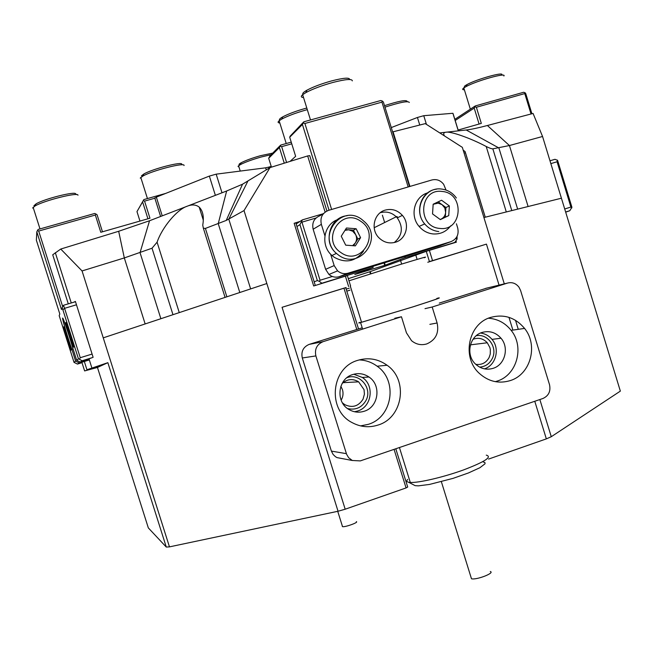 <?xml version="1.0" encoding="UTF-8"?>
<svg xmlns="http://www.w3.org/2000/svg" width="653" height="653" viewBox="0 0 653 653"><rect width="100%" height="100%" fill="white"/><g stroke="black" fill="none" stroke-linecap="round" stroke-linejoin="round"><path stroke-width="0.98" d="M239.716 164.98C238.427 164.752 238.925 164.009 241.218 162.736C245.601 160.475 251.952 158.14 260.261 155.749L272.709 153.104M271.191 154.639L261.045 157.047C251.993 159.659 245.087 162.189 240.32 164.646L238.01 166.344L238.998 167.095M464.071 87.412L464.854 85.87L467.042 84.555C476.845 79.135 504.549 71.422 501.741 74.875M503.896 76.001C506.997 72.263 476.821 80.67 466.169 86.539L463.793 87.959C462.112 89.2 462.308 89.812 464.381 89.788M384.511 105.664C398.608 101.125 406.142 99.672 407.121 101.313M409.309 102.472C408.313 100.709 400.199 102.268 384.968 107.149M303.057 94.375C302.086 93.608 303.384 92.212 306.934 90.196C313.211 86.849 321.439 83.755 331.61 80.907C343.502 77.862 349.51 77.372 349.649 79.446M352.318 80.874C352.204 78.638 345.674 79.184 332.736 82.498C321.66 85.6 312.705 88.963 305.89 92.595L302.657 94.693C300.641 96.391 300.935 97.346 303.547 97.558M279.827 120.258C278.733 119.703 279.721 118.568 282.773 116.854C288.34 113.916 295.874 111.1 305.392 108.406L306.796 108.031M307.302 109.655L306.388 109.9C296.029 112.83 287.826 115.891 281.769 119.075L279.141 120.764C277.558 122.078 277.786 122.821 279.835 122.993M77.976 195.223C78.621 191.876 44.045 200.495 34.968 206.022L32.65 208.062M33.907 205.768L36.046 203.875C44.396 198.781 76.148 190.872 75.617 193.974L76.883 194.643M184.048 165.536C185.362 162.058 152.263 170.523 142.77 176.139L140.24 178.098M141.448 175.853L143.782 174.041C152.508 168.849 182.913 161.095 181.746 164.303M342.213 526.147L342.523 526.636C345.062 527.355 358.954 522.335 356.358 521.641M270.024 167.592L244.026 210.576L226.232 220.428L205.409 228.419L203.361 228.232L202.748 225.154C204.152 216.918 202.969 210.895 199.198 207.099C195.949 204.609 191.99 204.299 187.321 206.168L226.648 190.994L242.541 184.195L270.024 167.592L307.661 155.936L325.121 212.086M342.433 402.86L344.751 404.64C352.359 408.166 358.456 406.354 363.027 399.203L364.423 394.159L364.048 389.67L358.644 381.842C352.718 378.365 347.184 378.944 342.058 383.58M346.931 377.687C359.615 372.61 372.741 388.315 366.007 400.436C361.746 407.66 355.599 410.37 347.551 408.558M475.751 364.325C481.669 365.141 486.126 362.872 489.121 357.509L490.256 354.057L490.346 349.665L489.864 347.518L487.285 342.776C483.204 338.442 478.461 337.274 473.041 339.282M476.225 335.74C487.864 333.226 498.043 347.837 492.223 358.652C489.489 363.843 485.285 366.659 479.629 367.117M340.858 386.29L342.45 389.612C343.527 393.343 343.086 396.869 341.135 400.191M68.287 303.849L52.722 254.784L60.745 249.046L118.675 231.276L149.537 220.747L187.321 206.168C177.298 209.238 162.164 227.228 157.087 242.19L152.027 248.222L124.315 257.935L82.058 270.938L60.745 249.046M326.916 210.992L309.71 155.626L307.661 155.936M103.247 337.854L266.84 283.524L338.05 511.25L169.462 546.871L82.058 270.938M539.851 399.538L551.279 436.71L620.35 391.114L561.417 198.21L483.914 217.539L462.332 147.349L425.258 123.629L392.624 131.922M439.942 132.886L466.201 129.996C471.058 129.441 478.118 127.939 487.391 125.507L533.077 113.451L542.553 136.485L509.43 145.537L492.852 148.843C491.578 148.851 489.366 148.068 486.207 146.492C470.821 138.297 450.603 131.106 445.934 132.224C443.648 132.486 443.126 133.645 444.366 135.71M483.914 217.539L504.296 283.859M515.503 320.305L518.27 329.324M384.658 222.518L382.389 215.188M356.726 329.292L343.935 288.169L282.072 307.294L345.706 287.679M343.935 288.169L345.698 287.647L358.473 328.737M370.88 273.672L370.243 271.615L426.27 251.323L429.437 261.584L486.444 244.116L427.78 262.253M349.935 290.177L346.792 291.165L349.935 290.161M107.859 362.676L97.452 367.459L148.329 527.91L166.278 547.059L107.859 362.676L86.947 369.753L103.819 364.529M100.831 365.909L84.621 370.928L97.452 367.459M300.005 221.44L294.136 223.277L295.809 222.902L315.309 285.467M409.937 186.431L393.057 131.767M84.621 370.928L81.862 362.244L89.339 359.934M73.895 302.184L75.397 301.417L93.118 357.297L84.082 360.709L86.947 369.753M350.579 285.957L347.347 275.558L313.677 285.973L294.136 223.277M370.243 271.615L348.31 278.66M455.933 240.81L456.349 242.173L426.27 251.323M561.417 198.21L542.553 136.485M432.531 260.612L429.356 250.336M486.444 244.116L499.055 285.124M508.965 317.358L512.883 330.091M534.774 401.277L546.341 438.881L551.279 436.71M417.12 259.404L415.822 255.209M400.493 260.318L401.652 264.065M169.462 546.871L166.278 547.059M345.812 288.006L346.163 287.516M244.026 210.576L266.84 283.524M282.072 307.294L345.184 509.218L338.05 511.25M345.38 276.113L348.629 286.545M349.314 288.169L346.163 289.14M488.591 459.075L546.341 438.881M395.8 448.774L407.701 487.032L406.068 487.93L394.069 449.362M345.184 509.218L406.068 487.93M463.206 150.174L465.099 151.553L465.434 152.802L464.071 152.998M458.3 130.869L452.896 113.279L423.764 115.695L426.433 124.372M419.74 124.976L417.43 117.475L391.278 127.572M271.224 166.401L268.587 167.152L268.93 168.27M266.285 169.911L265.632 167.821L216.176 174.163L222.004 192.782M215.376 195.345L209.344 176.09L156.336 197.124L162.23 215.849M154.859 198.21L156.336 197.124M209.344 176.09L216.176 174.163M265.632 167.821L268.587 167.152M417.43 117.475L423.764 115.695M394.787 318.24L401.456 316.762L406.444 332.842L411.561 340.719C416.157 344.458 421.234 345.527 426.784 343.919C435.755 339.944 439.2 332.973 437.118 322.99L432.18 307.008L425.005 308.649M378.038 425.054C402.958 417.798 408.598 380.03 387.098 365.264C378.128 358.881 368.398 357.232 357.885 360.309C330.859 367.606 326.933 410.174 352.261 422.679C360.57 427.086 369.157 427.878 378.038 425.054M359.232 359.909C365.819 360.17 371.786 362.276 377.132 366.211C398.061 380.56 392.559 417.291 368.284 424.344L360.57 425.887M510.205 380.609C530.571 374.528 538.513 345.388 524.579 328.426C515.364 317.521 504.083 313.84 490.738 317.382C468.299 323.578 461.361 357.534 479.424 373.467C488.591 381.605 498.851 383.988 510.205 380.609M488.411 318.24C497.602 318.876 505.177 322.909 511.136 330.345C524.71 346.841 516.956 375.197 497.096 381.123L495.292 381.662M482.094 332.442C489.44 330.442 495.749 332.369 501.006 338.221C509.405 347.763 504.973 364.856 493.146 368.325C486.452 370.267 480.494 368.765 475.253 363.835C465.483 354.628 469.58 335.952 482.094 332.442M480.567 333.022C485.13 333.642 488.942 335.756 492.011 339.38C500.206 348.694 495.962 365.345 484.453 368.855M352.775 374.528C358.546 372.806 363.95 373.638 368.978 377.01C381.638 385.156 378.609 407.129 364.211 411.243C358.979 412.876 353.95 412.337 349.143 409.619C335.218 402.215 337.683 378.667 352.775 374.528M353.787 374.234L362.333 377.45C374.765 385.425 371.786 406.974 357.648 411.015L354.538 411.749M401.456 316.762L323.104 341.658C316.876 344.36 314.468 349.11 315.881 355.918L346.612 454.3L348.645 457.729L352.302 460.487L360.293 460.904L542.937 398.485C548.675 395.824 550.871 391.229 549.516 384.69L520.572 290.446L519.004 287.23C515.943 283.288 512.091 281.908 507.471 283.084L432.18 307.008M439.289 303.09L486.869 288.087M315.881 355.918L302.298 357.975L331.398 451.109L346.392 453.664M341.992 458.545L337.038 457.614L335.413 456.667L333.144 454.488L331.398 451.109M302.298 357.975C300.951 351.485 303.253 346.955 309.196 344.376L362.211 327.798M490.305 571.497C495.203 572.918 476.445 580.174 471.474 578.77L470.944 577.072M483.032 461.859L484.926 462.528L485.048 463.769L479.922 467.711L468.495 472.935L453.043 478.371L429.511 484.428L418.393 485.856L415.128 485.652L413.618 484.861M407.676 479.408C406.313 480.845 406.607 481.792 408.558 482.24L410.288 482.453C418.622 483 443.411 477.221 463.483 469.948C484.869 461.777 492.468 456.839 486.265 455.141M359.934 322.345C358.35 322.966 358.391 323.088 360.048 322.713L412.614 306.967C433.902 300.135 441.959 297.295 436.784 298.437M359.052 323.023L412.99 306.869C434.833 299.866 443.085 296.952 437.755 298.127M348.318 278.66L348.988 280.814L399.922 264.596C421.063 258.155 429.16 255.862 424.205 257.731M296.144 223.963L302.396 219.873L323.104 213.776M296.952 226.558L299.939 224.632L302.396 219.873M314.183 281.851L317.358 280.553L299.939 224.632M315.995 218.02L301.947 222.159L320.043 280.259L319.341 281.353L321.864 283.231L319.537 284.145M319.341 281.353L317.358 280.553M451.541 243.618L454.831 242.41L457.067 239.145L456.349 238.5L455.419 238.786M457.076 236.353L457.067 239.145M454.831 242.41L405.113 257.674L384.748 265.322L354.808 274.489L373.124 267.493L321.864 283.231M456.349 238.5L456.153 237.88M408.158 186.954L381.956 102.137L304.902 123.482L331.618 209.458M332.344 276.488L320.043 280.259M396.902 216.453L397.816 217.62M373.124 267.493L373.067 266.302M405.089 256.482L405.113 257.674M381.956 102.137L382.356 101.052L383.393 102.056L409.496 186.562M284.243 163.119L279.394 147.545L268.685 158.271L269.926 155.912L280.684 145.088L291.23 142.134M329.055 210.217L302.412 124.494L289.703 137.22L290.169 136.142L303.808 121.809L380.756 100.529L382.356 101.052M291.752 143.815L281.655 146.647L286.561 162.401M290.193 161.275L295.646 156.32L289.703 137.22M268.685 158.271L271.452 167.144M281.655 146.647L280.219 146.133L279.394 147.545M302.412 124.494L303.327 122.927L304.902 123.482M303.808 121.809L303.327 122.927M280.219 146.133L280.684 145.088M549.981 160.793L554.96 159.308L557.58 160.32L571.914 207.254L569.791 210.723L565.629 212.005M550.846 163.617L557.066 161.764L557.401 160.124M564.698 208.968L570.902 207.066L557.066 161.764M571.775 207.981L570.902 207.066M370.52 272.497L370.063 272.668M565.678 212.16L569.791 210.723M531.02 113.989L524.783 93.567L524.996 92.693L525.722 93.51L531.909 113.761M454.88 119.319L475.278 105.941L523.633 92.269L524.996 92.693M458.055 130.053L481.318 123.393L476.372 107.263L475.017 106.823L474.192 108.088L455.231 120.47M479.09 124.029L474.192 108.088M524.783 93.567L476.372 107.263M475.278 105.941L475.017 106.823M75.487 301.71L63.463 305.286L64.582 308.322L76.458 304.788M62.876 309.783L64.582 308.322L80.262 357.705L79.397 359.264L78.442 358.807L62.876 309.783L62.133 307.767L61.48 309.522L36.805 231.823L36.364 240.198L59.807 314.003L59.186 315.66L74.026 362.366L77.47 364.072L82 362.676M91.559 357.86L82.107 360.766L79.397 359.264M80.262 357.705L92.089 354.073M82.107 360.766L80.254 362.089L84.139 360.897M77.47 364.072L79.135 362.888L89.281 359.762M73.65 347.176L73.185 346.416C71.381 342.515 65.284 322.745 65.806 322.484L65.806 322.484C66.067 320.909 74.409 347.184 73.65 347.176M71.079 350.114L70.671 349.437C69.022 345.853 63.194 327.014 63.676 326.818L63.676 326.81C63.896 325.382 71.765 350.155 71.079 350.114M79.135 362.888L75.617 361.076L71.879 349.314L73.071 348.955M71.879 349.314C68.051 338.703 62.011 318.411 62.598 318.044L62.81 318.191C63.847 319.497 69.92 337.666 72.842 348.229L76.654 360.244L80.254 362.089M78.442 358.807L76.654 360.244M75.617 361.076L74.026 362.366M154.859 198.202L144.566 201.116L149.953 218.216L100.791 232.28L95.346 215.033L38.698 231.056L62.704 306.69M147.929 218.796L142.607 201.891L136.975 211.596L143.848 199.581L165.731 193.402M36.805 231.823L38.103 229.464L94.677 213.474L95.926 213.996L95.346 215.033M136.975 211.596L139.962 221.073M95.926 213.996L97.085 214.772L102.472 231.799M144.566 201.116L143.301 200.602L142.607 201.891M37.458 230.525L38.698 231.056M143.848 199.581L143.301 200.602M63.463 305.286L62.133 307.767M385.352 210.07C374.071 212.935 370.21 229.244 378.854 237.708C383.621 242.361 389.106 243.887 395.318 242.271C406.199 239.39 410.215 224.003 402.379 215.376C397.612 210.217 391.939 208.446 385.352 210.07M380.201 212.739L380.487 212.649C386.992 211.041 392.592 212.788 397.293 217.873C403.513 227.244 402.509 235.472 394.29 242.541M446.032 190.064L443.656 184.317C440.522 180.326 436.604 178.881 431.886 179.975L328.524 210.372C322.337 212.911 319.946 217.563 321.349 224.338L313.146 229.236L325.627 269.314L334.173 265.575L337.601 270.864C340.735 273.46 344.221 274.236 348.049 273.199L450.905 241.659C456.814 239.145 459.083 234.582 457.704 227.97L456.414 223.775M321.349 224.338L324.9 235.757M330.63 254.172L334.173 265.575M348.049 273.199L339.136 276.709L439.33 245.977L450.905 241.659M339.136 276.709C335.405 277.729 332.018 276.97 328.957 274.456L325.627 269.314M313.146 229.236C311.783 222.649 314.109 218.118 320.141 215.645L323.643 213.441M344.964 230.37L348.629 229.791L352.734 231.235L355.632 234.566C356.979 237.504 356.856 240.337 355.265 243.055L352.604 245.659M363.55 251.021C355.795 261.51 346.066 263.624 334.36 257.364L331.969 255.494C320.345 245.732 323.398 224.95 337.168 219.783M345.478 229.554L353.42 230.15L355.632 234.566L357.844 238.99L353.575 245.732M355.387 245.863L345.715 245.161L341.241 236.223L346.457 228.011L356.13 228.738L360.578 237.659L355.387 245.863M353.42 230.15L356.13 228.738M357.844 238.99L360.578 237.659M433.151 204.316L438.139 203.132L442.081 204.667L444.824 208.021L445.632 212.298C445.33 215.425 443.844 217.694 441.167 219.09L440.155 219.49M450.725 225.791C446.268 231.709 440.351 234.419 432.972 233.929C427.47 233.284 422.842 230.778 419.095 226.411C409.48 215.604 414.369 196.569 427.658 192.855M433.159 204.218L441.575 200.226L449.354 205.924L448.742 215.612L440.342 219.62L432.539 213.923L433.159 204.218L438.22 201.842L445.934 207.499L445.33 217.106L440.228 219.539M445.33 217.106L448.742 215.612M438.22 201.842L441.575 200.226M445.934 207.499L449.354 205.924M485.228 217.212L465.434 152.802M517.649 209.123L498.9 147.97L466.201 129.996M492.852 148.843L511.789 210.584M506.295 211.956L486.207 146.492M172.972 314.697L152.027 248.222M149.537 220.747L140.044 252.662L160.875 318.713M239.806 292.503L218.241 223.661L226.648 190.994M205.409 228.419L226.86 296.805M157.087 242.19L179.265 312.607M487.391 125.507L509.43 145.537L528.106 206.519M247.756 181.371L228.795 219.155L250.638 288.904M145.154 323.937L124.315 257.935L118.675 231.276M437.118 322.99L429.862 324.345M507.471 283.084L485.603 288.389M309.196 344.376L323.104 341.658M384.486 262.8L385.213 265.151M360.831 221.334C341.413 206.87 320.419 239.708 340.98 252.613C360.554 266.906 381.164 234.158 360.831 221.334M361.786 219.416L365.068 222.265C383.221 239.488 359.003 270.244 338.817 255.299L336.401 253.397C322.582 241.953 329.765 216.976 347.143 215.719M442.13 191.46C419.267 188.048 416.753 226.975 439.787 228.411C462.593 231.595 464.985 193.035 442.13 191.46M438.767 231.562C433.184 230.909 428.499 228.362 424.703 223.93C413.937 211.931 421.275 190.643 436.596 189.166M238.582 165.74L240.247 171.078M241.218 162.736L240.32 164.646M467.042 84.555L466.169 86.539M463.818 87.943L470.34 109.173M306.934 90.196L305.89 92.595M302.657 94.693L310.502 119.964M282.773 116.854L281.769 119.075M279.141 120.764L286.226 143.538M33.123 207.295L39.996 228.925M36.046 203.875L34.968 206.022M140.795 177.453L147.439 198.569M143.782 174.041L142.77 176.139M342.523 526.636L337.732 511.315M343.013 382.674L358.644 381.842M470.446 344.849L487.285 342.776M55.317 252.695L71.267 302.968M88.979 358.807L91.902 368.006M370.414 273.819L369.786 271.779M485.277 217.196L465.483 152.794M203.287 220.126L199.198 207.099M225.065 297.401L203.361 228.232M226.232 220.428L242.541 184.195M453.084 113.638L458.373 130.861M154.761 197.892L160.605 216.478M377.132 366.211L387.098 365.264M511.136 330.345L524.579 328.426M492.011 339.38L501.006 338.221M362.333 377.45L368.978 377.01M337.038 457.614L352.302 460.487M360.603 322.647L362.611 329.104M399.432 447.534L410.288 482.453M350.286 286.063L361.558 322.337M415.128 485.652L408.631 482.257M471.474 578.77L441.371 481.718M374.169 227.726L396.265 216.763M384.005 262.947L384.748 265.322M73.487 345.902L73.185 346.416M70.932 348.996L70.671 349.437M397.293 217.873L402.379 215.376M337.601 270.864L328.957 274.456M361.664 219.335C341.266 203.687 316.583 236.696 336.401 253.397L331.969 255.494M456.357 197.973C452.611 192.823 447.697 189.852 441.608 189.06C424.238 186.301 412.565 210.323 424.703 223.93L419.095 226.411"/></g></svg>
